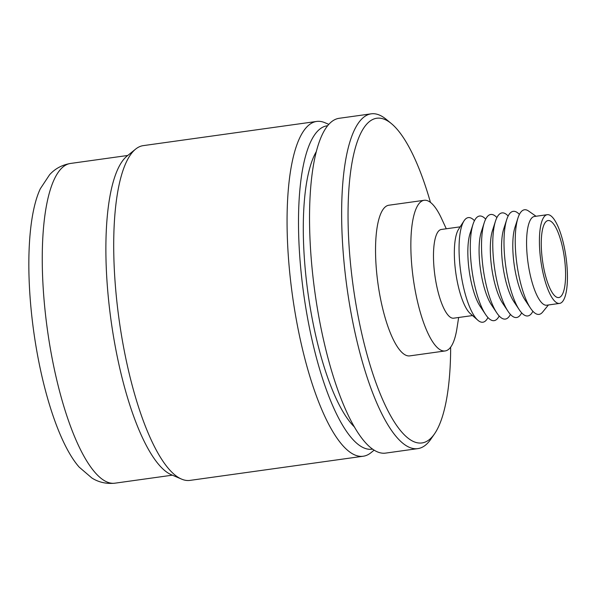 <?xml version="1.0" encoding="UTF-8"?>
<svg xmlns="http://www.w3.org/2000/svg" width="597" height="597" viewBox="0 0 597 597"><rect width="100%" height="100%" fill="white"/><g stroke="black" fill="none" stroke-linecap="round" stroke-linejoin="round"><path stroke-width="0.9" d="M565.337 267.098A38.872 11.03 -97.9 0 1 558.799 297.552A38.872 11.03 -97.9 0 1 541.516 251.009A38.872 11.03 -97.9 0 1 548.061 220.554A38.872 11.03 -97.9 0 1 565.337 267.098M539.703 249.785A44.79 12.701 -97.9 0 1 547.24 214.696A44.79 12.701 -97.9 0 1 567.15 268.322A44.79 12.701 -97.9 0 1 559.613 303.41A44.79 12.701 -97.9 0 1 539.703 249.785M559.613 303.41L546.777 305.201A44.79 12.701 -97.9 0 1 526.867 251.576A44.79 12.701 -97.9 0 1 534.397 216.487L547.24 214.696M548.412 304.97L542.606 312.119A52.812 14.985 -97.9 0 1 530.524 308.209A52.812 14.985 -97.9 0 1 515.577 251.143A52.812 14.985 -97.9 0 1 517.95 218.039A52.812 14.985 -97.9 0 1 528.494 210.972L536.031 216.256M530.524 308.209L525.144 300.134A42.671 12.104 -97.9 0 1 513.069 254.023A42.671 12.104 -97.9 0 1 514.98 227.278L517.95 218.039M532.897 311.268A52.812 14.985 -97.9 0 1 519.286 309.776A52.812 14.985 -97.9 0 1 504.346 252.71A52.812 14.985 -97.9 0 1 506.711 219.606A52.812 14.985 -97.9 0 1 519.39 214.442M519.286 309.776L513.905 301.701A42.671 12.104 -97.9 0 1 501.831 255.591A42.671 12.104 -97.9 0 1 503.741 228.845L506.711 219.606M521.659 312.843A52.812 14.985 -97.9 0 1 508.054 311.343A52.812 14.985 -97.9 0 1 493.107 254.277A52.812 14.985 -97.9 0 1 495.473 221.174A52.812 14.985 -97.9 0 1 508.151 216.01M508.054 311.343L502.674 303.269A42.671 12.104 -97.9 0 1 490.592 257.158A42.671 12.104 -97.9 0 1 492.51 230.412L495.473 221.174M510.42 314.41A52.812 14.985 -97.9 0 1 496.816 312.91A52.812 14.985 -97.9 0 1 481.869 255.844A52.812 14.985 -97.9 0 1 484.242 222.741A52.812 14.985 -97.9 0 1 496.913 217.577M496.816 312.91L491.435 304.836A42.671 12.104 -97.9 0 1 479.361 258.725A42.671 12.104 -97.9 0 1 481.272 231.979L484.242 222.741M499.189 315.977A52.812 14.985 -97.9 0 1 485.585 314.477A52.812 14.985 -97.9 0 1 470.637 257.411A52.812 14.985 -97.9 0 1 473.003 224.308A52.812 14.985 -97.9 0 1 485.682 219.144M485.585 314.477L480.197 306.403A42.671 12.104 -97.9 0 1 468.123 260.292A42.671 12.104 -97.9 0 1 470.04 233.546L473.003 224.308M487.95 317.544A52.812 14.985 -97.9 0 1 477.876 320.253A52.812 14.985 -97.9 0 1 459.399 258.979A52.812 14.985 -97.9 0 1 464.018 220.868A52.812 14.985 -97.9 0 1 474.443 220.711M477.876 320.253L470.309 313.604A44.79 12.701 -97.9 0 1 454.638 261.65A44.79 12.701 -97.9 0 1 458.548 229.33L464.018 220.868M472.533 315.559L453.675 318.186A44.79 12.701 -97.9 0 1 433.773 264.561A44.79 12.701 -97.9 0 1 441.302 229.472L460.153 226.845M458.653 317.492L456.929 328.529A76.05 21.574 -97.9 0 1 445.161 350.946A76.05 21.574 -97.9 0 1 411.348 259.882A76.05 21.574 -97.9 0 1 424.146 200.293A76.05 21.574 -97.9 0 1 441.601 218.636L446.28 228.778M445.161 350.946L409.848 355.872A76.05 21.574 -97.9 0 1 376.035 264.807A76.05 21.574 -97.9 0 1 388.834 205.226L424.146 200.293M450.66 347.178A163.936 46.499 -97.9 0 1 434.601 433.743A163.936 46.499 -97.9 0 1 384.013 402.639A163.936 46.499 -97.9 0 1 349.111 246.613A163.936 46.499 -97.9 0 1 391.326 123.549A163.936 46.499 -97.9 0 1 430.467 202.413M434.601 433.743L430.87 439.153A169.003 47.939 -97.9 0 1 417.87 448.608A169.003 47.939 -97.9 0 1 342.745 246.233A169.003 47.939 -97.9 0 1 371.17 113.833A169.003 47.939 -97.9 0 1 386.259 119.363L391.326 123.549M417.87 448.608L385.774 453.086A169.003 47.939 -97.9 0 1 310.641 250.718A169.003 47.939 -97.9 0 1 339.074 118.31L371.17 113.833M354.633 427.161A147.884 41.947 -97.9 0 1 304.269 256.882A147.884 41.947 -97.9 0 1 316.216 151.757M372.662 449.078A163.242 46.305 -97.9 0 1 299.567 253.703A163.242 46.305 -97.9 0 1 327.559 125.751M374.192 450.101L370.953 452.72A169.003 47.939 -97.9 0 1 363.297 456.22A169.003 47.939 -97.9 0 1 288.172 253.852A169.003 47.939 -97.9 0 1 316.597 121.445A169.003 47.939 -97.9 0 1 324.917 122.713L328.753 124.348M363.297 456.22L189.95 480.398A169.003 47.939 -97.9 0 1 181.63 479.13A169.003 47.939 -97.9 0 1 114.818 278.03A169.003 47.939 -97.9 0 1 135.594 149.131A169.003 47.939 -97.9 0 1 143.25 145.631L316.597 121.445M181.63 479.13L171.481 474.802A163.242 46.305 -97.9 0 1 106.953 280.568A163.242 46.305 -97.9 0 1 127.019 156.063L135.594 149.131M29.85 293.896A152.951 43.387 -97.9 0 1 40.342 188.712L49.581 174.757C55.021 168.69 61.984 164.929 70.461 163.459A161.399 45.782 -97.9 0 0 43.312 289.903A161.399 45.782 -97.9 0 0 115.064 483.167C106.505 484.077 98.781 482.361 91.886 478.018L79.185 467.123A152.951 43.387 -97.9 0 1 29.85 293.896M127.758 155.466L70.461 163.459M172.354 475.175L115.064 483.167"/></g></svg>
